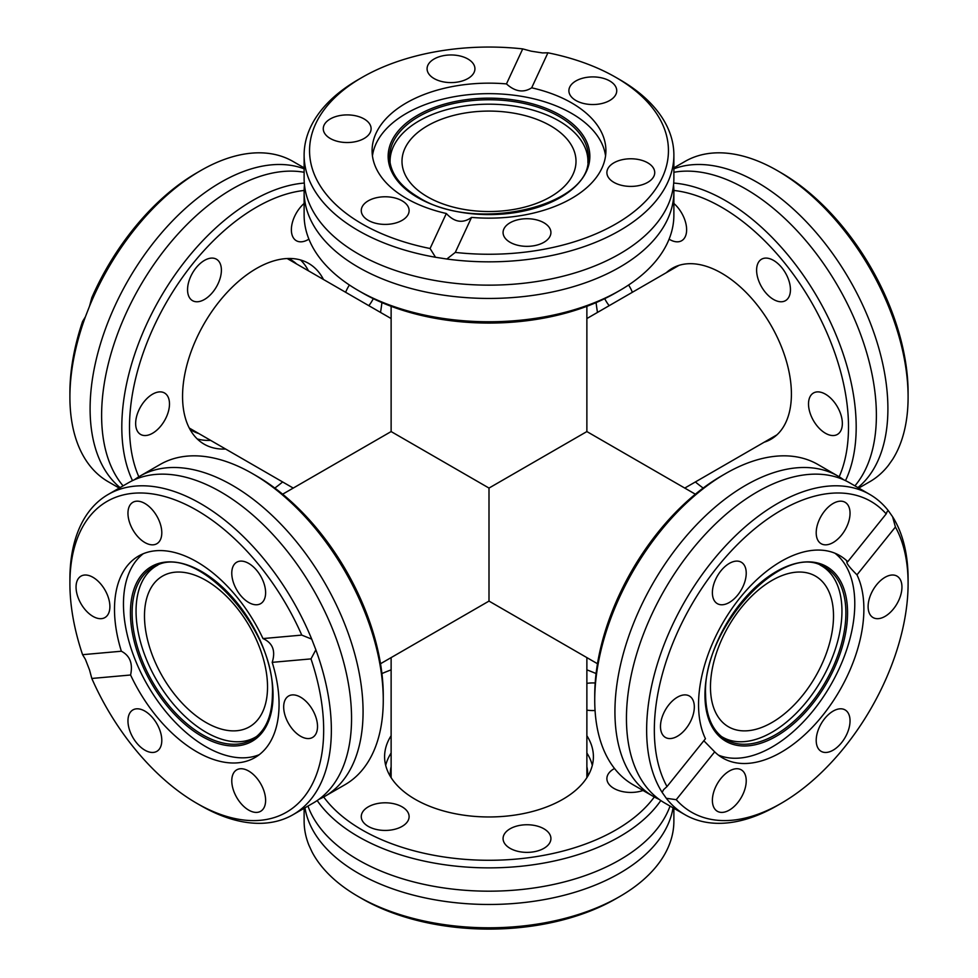 <?xml version="1.0" encoding="UTF-8"?>
<svg xmlns="http://www.w3.org/2000/svg" width="978" height="978" viewBox="0 0 978 978"><rect width="100%" height="100%" fill="white"/><g stroke="black" fill="none" stroke-linecap="round" stroke-linejoin="round"><path stroke-width="1.47" d="M673.047 807.816A184.879 106.736 180 0 1 551.592 898.171A184.879 106.736 180 0 1 358.266 873.207A184.879 106.736 180 0 1 304.953 807.816M362.117 77.396L358.266 79.621A184.879 106.736 0 0 0 304.121 155.099L304.121 178.412A184.879 106.736 0 0 0 320.136 221.859A184.879 106.736 0 0 0 358.266 253.889A184.879 106.736 0 0 0 657.864 221.859A184.879 106.736 0 0 0 673.879 178.412L673.879 155.099A184.879 106.736 0 0 0 619.734 79.621L615.883 77.396A179.439 103.595 0 0 0 547.924 52.8L531.677 87.812A116.908 67.494 0 0 1 571.665 102.922A116.908 67.494 0 0 1 605.908 150.649A116.908 67.494 0 0 1 471.543 217.397C462.912 223.644 454.501 222.336 446.323 213.497A116.908 67.494 0 0 1 406.335 198.375A116.908 67.494 0 0 1 372.092 150.649A116.908 67.494 0 0 1 506.457 83.912L522.717 48.9A179.439 103.595 0 0 0 362.117 77.396A179.439 103.595 0 0 0 362.117 223.913A179.439 103.595 0 0 0 430.075 248.51L446.323 213.497M673.879 168.815A184.879 106.736 60 0 1 812.852 228.828A184.879 106.736 60 0 1 887.902 408.731A184.879 106.736 60 0 1 857.926 487.594M196.786 803.305L200.624 805.517A184.879 106.736 -120 0 0 293.07 814.674L313.266 803.011A184.879 106.736 -120 0 0 342.887 767.424A184.879 106.736 -120 0 0 351.554 718.378A184.879 106.736 -120 0 0 174.023 474.941A184.879 106.736 -120 0 0 128.387 482.802L108.191 494.452A184.879 106.736 -120 0 0 69.903 579.086L69.903 583.536A179.439 103.595 -120 0 0 82.58 654.685L121.358 651.226C129.952 655.676 133.02 663.597 130.587 675.003L91.81 678.463A179.439 103.595 -120 0 0 196.786 803.305A179.439 103.595 -120 0 0 310.992 658.891L272.202 662.35C275.796 650.871 272.715 642.949 262.984 638.573L301.762 635.101A179.439 103.595 -120 0 0 159.512 495.223A179.439 103.595 -120 0 0 69.903 583.536M120.074 487.594A184.879 106.736 -60 0 1 90.098 408.731A184.879 106.736 -60 0 1 165.148 228.828A184.879 106.736 -60 0 1 304.121 168.815M869.809 494.452L849.613 482.802A184.879 106.736 120 0 0 803.977 474.941A184.879 106.736 120 0 0 626.446 718.378A184.879 106.736 120 0 0 635.113 767.424A184.879 106.736 120 0 0 664.734 803.011L684.93 814.674A184.879 106.736 120 0 0 777.376 805.517L781.214 803.305A179.439 103.595 120 0 0 908.097 583.536A179.439 103.595 120 0 0 895.42 527.02L856.972 574.844C848.378 566.238 845.298 561.861 847.743 561.714A116.908 67.494 120 0 0 839.674 555.541A116.908 67.494 120 0 0 749.576 586.861A116.908 67.494 120 0 0 698.549 704.515A116.908 67.494 120 0 0 705.456 738.732L667.008 786.556A179.439 103.595 120 0 1 717.779 566.531A179.439 103.595 120 0 1 886.19 513.89L887.217 511.482L888.452 510.846A184.879 106.736 120 0 0 869.809 494.452A184.879 106.736 120 0 0 727.339 543.988A184.879 106.736 120 0 0 646.641 730.04A184.879 106.736 120 0 0 662.143 792.388L663.622 789.637L667.008 786.556M391.127 766.691A98.692 56.981 0 0 0 390.308 774.001A98.692 56.981 0 0 0 390.405 776.508M368.266 826.386A23.924 13.814 180 0 1 361.261 816.618A23.924 13.814 180 0 1 376.029 803.855A23.924 13.814 180 0 1 402.105 806.85A23.924 13.814 180 0 1 409.11 816.618A23.924 13.814 180 0 1 394.342 829.381A23.924 13.814 180 0 1 368.266 826.386M510.076 848.329A23.924 13.814 180 0 1 503.071 838.562A23.924 13.814 180 0 1 517.839 825.799A23.924 13.814 180 0 1 543.915 828.794A23.924 13.814 180 0 1 550.92 838.562A23.924 13.814 180 0 1 536.152 851.325A23.924 13.814 180 0 1 510.076 848.329M643.047 790.493A23.924 13.814 180 0 1 613.891 788.39A23.924 13.814 180 0 1 606.886 778.622A23.924 13.814 180 0 1 614.526 768.5M586.873 683.365A23.924 13.814 180 0 1 595.186 682.999M654.306 796.984A179.439 103.595 180 0 1 362.117 829.943A179.439 103.595 180 0 1 323.694 796.984M660.81 800.542A184.879 106.736 180 0 1 358.266 836.606A184.879 106.736 180 0 1 317.19 800.542M307.96 806.08A184.879 106.736 0 0 0 320.136 827.889A184.879 106.736 0 0 0 358.266 859.919A184.879 106.736 0 0 0 657.864 827.889A184.879 106.736 0 0 0 670.04 806.08M391.127 735.713A104.401 60.281 0 0 0 384.599 756.679A104.401 60.281 0 0 0 415.173 799.307A104.401 60.281 0 0 0 528.951 812.376A104.401 60.281 0 0 0 593.401 756.679A104.401 60.281 0 0 0 586.873 735.713M391.127 753.023A104.401 60.281 0 0 0 385.687 765.346M673.879 808.293L673.879 821.055A184.879 106.736 180 0 1 619.734 896.533A184.879 106.736 180 0 1 358.266 896.533L358.266 896.533A184.879 106.736 180 0 1 312.031 851.936L308.999 845.408A184.879 106.736 180 0 1 304.121 821.055L304.121 808.293M362.117 898.758L358.266 896.533L362.117 898.758A179.439 103.595 180 0 0 615.883 898.758L619.734 896.533M613.891 182.36A23.924 13.814 0 0 0 639.967 185.355A23.924 13.814 0 0 0 654.734 172.593A23.924 13.814 0 0 0 647.729 162.825A23.924 13.814 0 0 0 621.653 159.83A23.924 13.814 0 0 0 606.886 172.593A23.924 13.814 0 0 0 613.891 182.36M510.076 242.299A23.924 13.814 0 0 0 536.152 245.295A23.924 13.814 0 0 0 550.92 232.532A23.924 13.814 0 0 0 543.915 222.764A23.924 13.814 0 0 0 517.839 219.769A23.924 13.814 0 0 0 503.071 232.532A23.924 13.814 0 0 0 510.076 242.299M368.266 220.356A23.924 13.814 0 0 0 394.342 223.351A23.924 13.814 0 0 0 409.11 210.588A23.924 13.814 0 0 0 402.105 200.82A23.924 13.814 0 0 0 376.029 197.825A23.924 13.814 0 0 0 361.261 210.588A23.924 13.814 0 0 0 368.266 220.356M330.271 138.485A23.924 13.814 0 0 0 356.347 141.48A23.924 13.814 0 0 0 371.114 128.717A23.924 13.814 0 0 0 364.109 118.949A23.924 13.814 0 0 0 338.033 115.954A23.924 13.814 0 0 0 323.266 128.717A23.924 13.814 0 0 0 330.271 138.485M434.085 78.546A23.924 13.814 0 0 0 460.161 81.541A23.924 13.814 0 0 0 474.929 68.778A23.924 13.814 0 0 0 467.924 59.01A23.924 13.814 0 0 0 441.848 56.015A23.924 13.814 0 0 0 427.08 68.778A23.924 13.814 0 0 0 434.085 78.546M575.895 100.489A23.924 13.814 0 0 0 601.971 103.485A23.924 13.814 0 0 0 616.739 90.722A23.924 13.814 0 0 0 609.734 80.954A23.924 13.814 0 0 0 583.658 77.959A23.924 13.814 0 0 0 568.89 90.722A23.924 13.814 0 0 0 575.895 100.489M587.9 162.751A98.937 57.115 0 0 0 558.964 120.917A98.937 57.115 0 0 0 449.99 108.815A98.937 57.115 0 0 0 390.1 162.751M605.553 155.905A116.908 67.494 0 0 0 571.665 113.424A116.908 67.494 0 0 0 448.499 97.837A116.908 67.494 0 0 0 372.447 155.905M619.734 290.503L615.883 292.728A179.439 103.595 0 0 1 362.117 292.728L358.266 290.503A184.879 106.736 0 0 0 619.734 290.503A184.879 106.736 0 0 0 673.879 215.026L673.879 191.712A184.879 106.736 180 0 1 559.746 290.319A184.879 106.736 180 0 1 358.266 267.177A184.879 106.736 180 0 1 304.121 191.712A184.879 106.736 180 0 1 304.476 185.062M304.121 191.712L304.121 215.026A184.879 106.736 0 0 0 358.266 290.503L362.117 292.728M673.524 185.062A184.879 106.736 180 0 1 673.879 191.712M304.121 155.099A184.879 106.736 0 0 0 358.266 230.563A184.879 106.736 0 0 0 435.516 257.263L430.075 248.51M522.717 48.9L531.164 51.174L542.484 52.922L547.924 52.8M550.516 196.822A87.005 50.233 180 0 1 455.711 207.715A87.005 50.233 180 0 1 401.995 161.309A87.005 50.233 180 0 1 427.484 125.795A87.005 50.233 180 0 1 522.289 114.903A87.005 50.233 180 0 1 576.005 161.309A87.005 50.233 180 0 1 550.516 196.822M586.873 306.297L586.873 431.567L489 488.071L391.127 431.567L282.642 494.196M756.605 270.16A23.924 13.814 60 0 1 761.569 259.207A23.924 13.814 60 0 1 780.004 265.625A23.924 13.814 60 0 1 790.444 289.696A23.924 13.814 60 0 1 785.493 300.649A23.924 13.814 60 0 1 767.058 294.244A23.924 13.814 60 0 1 756.605 270.16M673.879 203.461A23.924 13.814 60 0 1 686.629 229.757A23.924 13.814 60 0 1 681.678 240.71A23.924 13.814 60 0 1 669.099 239.158M628.585 285.014A23.924 13.814 60 0 1 632.363 292.288M808.513 403.951A23.924 13.814 60 0 1 813.476 392.997A23.924 13.814 60 0 1 831.911 399.403A23.924 13.814 60 0 1 842.351 423.474A23.924 13.814 60 0 1 837.4 434.428A23.924 13.814 60 0 1 818.953 428.022A23.924 13.814 60 0 1 808.513 403.951M673.866 190.465A179.439 103.595 60 0 1 848.501 427.031A179.439 103.595 60 0 1 839.173 476.787M703.17 488.083A179.439 103.595 60 0 1 695.358 481.958M597.485 312.422A179.439 103.595 60 0 1 596.079 302.605M673.708 183.057A184.879 106.736 60 0 1 856.19 427.031A184.879 106.736 60 0 1 845.505 480.626M854.919 485.858A184.879 106.736 -120 0 0 867.718 464.416A184.879 106.736 -120 0 0 876.386 415.369A184.879 106.736 -120 0 0 698.854 171.92A184.879 106.736 -120 0 0 673.879 172.287M764.221 442.19A98.692 56.981 -120 0 0 770.97 439.244A98.692 56.981 -120 0 0 791.41 394.061A98.692 56.981 -120 0 0 748.329 294.745A98.692 56.981 -120 0 0 672.277 268.302A98.692 56.981 -120 0 0 666.348 272.666M673.879 167.861L684.93 161.48A184.879 106.736 60 0 1 777.376 170.637A184.879 106.736 60 0 1 908.097 397.068A184.879 106.736 60 0 1 892.596 459.416L888.452 465.308A184.879 106.736 60 0 1 869.809 481.702L858.757 488.083M143.253 553.731A116.37 67.189 -120 0 0 123.46 604.111A116.37 67.189 -120 0 0 171.346 718.072A116.37 67.189 -120 0 0 259.268 754.674M256.713 736.397A98.937 57.127 60 0 1 180.062 711.495A98.937 57.127 60 0 1 136.052 611.067A98.937 57.127 60 0 1 157.813 565.088M231.774 780.799A23.924 13.814 -120 0 0 242.214 804.882A23.924 13.814 -120 0 0 260.649 811.288A23.924 13.814 -120 0 0 265.613 800.334A23.924 13.814 -120 0 0 255.16 776.263A23.924 13.814 -120 0 0 236.725 769.845A23.924 13.814 -120 0 0 231.774 780.799M127.959 720.872A23.924 13.814 -120 0 0 138.399 744.943A23.924 13.814 -120 0 0 156.835 751.348A23.924 13.814 -120 0 0 161.798 740.395A23.924 13.814 -120 0 0 151.345 716.324A23.924 13.814 -120 0 0 132.91 709.918A23.924 13.814 -120 0 0 127.959 720.872M76.052 587.081A23.924 13.814 -120 0 0 86.492 611.164A23.924 13.814 -120 0 0 104.927 617.57A23.924 13.814 -120 0 0 109.891 606.617A23.924 13.814 -120 0 0 99.45 582.546A23.924 13.814 -120 0 0 81.003 576.128A23.924 13.814 -120 0 0 76.052 587.081M127.959 513.242A23.924 13.814 -120 0 0 138.399 537.313A23.924 13.814 -120 0 0 156.835 543.719A23.924 13.814 -120 0 0 161.798 532.778A23.924 13.814 -120 0 0 151.345 508.694A23.924 13.814 -120 0 0 132.91 502.289A23.924 13.814 -120 0 0 127.959 513.242M231.774 573.169A23.924 13.814 -120 0 0 242.214 597.252A23.924 13.814 -120 0 0 260.649 603.658A23.924 13.814 -120 0 0 265.613 592.705A23.924 13.814 -120 0 0 255.16 568.634A23.924 13.814 -120 0 0 236.725 562.216A23.924 13.814 -120 0 0 231.774 573.169M283.681 706.96A23.924 13.814 -120 0 0 294.121 731.031A23.924 13.814 -120 0 0 312.557 737.449A23.924 13.814 -120 0 0 317.52 726.495A23.924 13.814 -120 0 0 307.068 702.412A23.924 13.814 -120 0 0 288.632 696.006A23.924 13.814 -120 0 0 283.681 706.96M324.769 796.373L344.977 784.711A184.879 106.736 -120 0 0 383.266 700.077L383.266 695.639A179.439 103.595 -120 0 0 256.383 475.87L252.532 473.645A184.879 106.736 -120 0 0 160.099 464.489L139.903 476.152A184.879 106.736 60 0 1 282.361 525.687A184.879 106.736 60 0 1 363.07 711.74A184.879 106.736 60 0 1 324.769 796.373A184.879 106.736 60 0 1 318.84 799.381M383.266 700.077A184.879 106.736 -120 0 0 252.532 473.645M134.328 479.782A184.879 106.736 60 0 1 139.903 476.152M293.07 814.674A184.879 106.736 -120 0 0 331.359 730.04A184.879 106.736 -120 0 0 315.857 649.795L310.992 658.891M301.762 635.101L311.713 639.123A184.879 106.736 -120 0 0 108.191 494.452M311.713 639.123L315.857 649.795M91.81 678.463L89.548 670.016L85.404 659.343L82.58 654.685M121.358 651.226A116.37 67.189 60 0 1 114.499 609.282A116.37 67.189 60 0 1 138.607 556.017A116.37 67.189 60 0 1 262.984 638.573M272.202 662.35A116.37 67.189 60 0 1 279.06 704.294A116.37 67.189 60 0 1 254.965 757.559A116.37 67.189 60 0 1 130.587 675.003M206.016 580.419A87.005 50.233 60 0 1 262.85 657.094A87.005 50.233 60 0 1 249.512 726.801A87.005 50.233 60 0 1 206.016 722.497A87.005 50.233 60 0 1 149.169 645.835A87.005 50.233 60 0 1 162.507 576.115A87.005 50.233 60 0 1 206.016 580.419M189.915 429.256A98.692 56.981 120 0 0 192.043 430.589A98.692 56.981 120 0 0 198.778 433.535M373.29 298.657A23.924 13.814 -60 0 1 368.816 305.674M308.901 239.158A23.924 13.814 -60 0 1 296.322 240.71A23.924 13.814 -60 0 1 291.371 229.757A23.924 13.814 -60 0 1 304.121 203.461M221.395 270.16A23.924 13.814 -60 0 1 210.942 294.244A23.924 13.814 -60 0 1 192.507 300.649A23.924 13.814 -60 0 1 187.556 289.696A23.924 13.814 -60 0 1 197.996 265.625A23.924 13.814 -60 0 1 216.431 259.207A23.924 13.814 -60 0 1 221.395 270.16M169.487 403.951A23.924 13.814 -60 0 1 159.047 428.022A23.924 13.814 -60 0 1 140.6 434.428A23.924 13.814 -60 0 1 135.649 423.474A23.924 13.814 -60 0 1 146.089 399.403A23.924 13.814 -60 0 1 164.524 392.997A23.924 13.814 -60 0 1 169.487 403.951M138.827 476.787A179.439 103.595 -60 0 1 129.499 427.031A179.439 103.595 -60 0 1 304.134 190.465M132.495 480.626A184.879 106.736 -60 0 1 121.81 427.031A184.879 106.736 -60 0 1 304.292 183.057M304.121 172.287A184.879 106.736 120 0 0 279.146 171.92A184.879 106.736 120 0 0 101.614 415.369A184.879 106.736 120 0 0 110.282 464.416A184.879 106.736 120 0 0 123.081 485.858M323.486 279.5A104.401 60.281 120 0 0 308.583 263.363A104.401 60.281 120 0 0 228.131 291.334A104.401 60.281 120 0 0 182.556 396.396A104.401 60.281 120 0 0 204.182 444.195A104.401 60.281 120 0 0 225.612 449.024M197.226 438.926A104.401 60.281 120 0 0 210.612 440.369M69.903 397.068A184.879 106.736 -60 0 1 85.404 316.811L82.58 321.469A179.439 103.595 -60 0 0 69.903 392.618L69.903 397.068A184.879 106.736 -60 0 0 108.191 481.702L119.243 488.083M200.624 170.637L196.786 172.862A179.439 103.595 -60 0 0 91.81 297.691L89.548 306.138A184.879 106.736 -60 0 1 200.624 170.637A184.879 106.736 -60 0 1 293.07 161.48L304.121 167.861M89.548 306.138L85.404 316.811M597.485 663.732L489 601.091L489 488.071M746.226 573.169A23.924 13.814 120 0 0 741.275 562.216A23.924 13.814 120 0 0 722.84 568.634A23.924 13.814 120 0 0 712.387 592.705A23.924 13.814 120 0 0 717.351 603.658A23.924 13.814 120 0 0 735.786 597.252A23.924 13.814 120 0 0 746.226 573.169M850.041 513.242A23.924 13.814 120 0 0 845.09 502.289A23.924 13.814 120 0 0 826.654 508.694A23.924 13.814 120 0 0 816.202 532.778A23.924 13.814 120 0 0 821.165 543.719A23.924 13.814 120 0 0 839.601 537.313A23.924 13.814 120 0 0 850.041 513.242M901.948 587.081A23.924 13.814 120 0 0 896.997 576.128A23.924 13.814 120 0 0 878.55 582.546A23.924 13.814 120 0 0 868.109 606.617A23.924 13.814 120 0 0 873.073 617.57A23.924 13.814 120 0 0 891.508 611.164A23.924 13.814 120 0 0 901.948 587.081M850.041 720.872A23.924 13.814 120 0 0 845.09 709.918A23.924 13.814 120 0 0 826.654 716.324A23.924 13.814 120 0 0 816.202 740.395A23.924 13.814 120 0 0 821.165 751.348A23.924 13.814 120 0 0 839.601 744.943A23.924 13.814 120 0 0 850.041 720.872M746.226 780.799A23.924 13.814 120 0 0 741.275 769.845A23.924 13.814 120 0 0 722.84 776.263A23.924 13.814 120 0 0 712.387 800.334A23.924 13.814 120 0 0 717.351 811.288A23.924 13.814 120 0 0 735.786 804.882A23.924 13.814 120 0 0 746.226 780.799M694.319 706.96A23.924 13.814 120 0 0 689.368 696.006A23.924 13.814 120 0 0 670.932 702.412A23.924 13.814 120 0 0 660.48 726.495A23.924 13.814 120 0 0 665.443 737.449A23.924 13.814 120 0 0 683.879 731.031A23.924 13.814 120 0 0 694.319 706.96M721.287 736.397A98.937 57.127 120 0 0 797.938 711.495A98.937 57.127 120 0 0 841.948 611.067A98.937 57.127 120 0 0 820.187 565.088M718.39 755.102A116.908 67.494 120 0 0 806.703 718.268A116.908 67.494 120 0 0 854.784 603.805A116.908 67.494 120 0 0 834.943 553.218M886.19 513.89L847.743 561.714L846.765 561.8M781.214 803.305A179.439 103.595 120 0 1 676.238 799.686L714.686 751.85A116.908 67.494 120 0 0 722.766 758.036A116.908 67.494 120 0 0 812.852 726.715A116.908 67.494 120 0 0 863.88 609.062A116.908 67.494 120 0 0 856.972 574.844M838.097 476.152L817.901 464.489A184.879 106.736 120 0 0 725.468 473.645L721.617 475.87A179.439 103.595 120 0 0 594.734 695.639L594.734 700.077A184.879 106.736 120 0 0 633.023 784.711L653.231 796.373A184.879 106.736 -60 0 1 614.93 711.74A184.879 106.736 -60 0 1 695.639 525.687A184.879 106.736 -60 0 1 838.097 476.152A184.879 106.736 -60 0 1 843.672 479.782M659.16 799.381A184.879 106.736 -60 0 1 653.231 796.373M676.238 799.686L666.287 798.28A184.879 106.736 120 0 0 684.93 814.674M666.287 798.28L662.143 792.388M710.468 686.972A87.005 50.233 -60 0 1 748.451 599.416A87.005 50.233 -60 0 1 815.493 576.115A87.005 50.233 -60 0 1 833.513 615.944A87.005 50.233 -60 0 1 795.53 703.5A87.005 50.233 -60 0 1 728.488 726.801A87.005 50.233 -60 0 1 710.468 686.972M908.097 583.536L908.097 579.086A184.879 106.736 120 0 0 892.596 516.739L895.42 527.02M888.452 510.846L892.596 516.739M725.468 473.645A184.879 106.736 120 0 0 594.734 700.077M714.686 751.85L703.83 740.749M308.486 270.845A104.401 60.281 120 0 0 300.539 259.965M345.637 292.288A23.924 13.814 -60 0 1 349.415 285.014M381.921 302.605A179.439 103.595 -60 0 1 380.515 312.422M282.642 481.958A179.439 103.595 -60 0 1 274.83 488.083M296.652 264.011A98.692 56.981 120 0 0 290.735 259.647A98.692 56.981 120 0 0 288.51 258.473M777.376 170.637L781.214 172.862A179.439 103.595 60 0 1 908.097 392.618L908.097 397.068M609.184 305.674A23.924 13.814 60 0 1 604.71 298.657M471.543 217.397L455.283 252.41A179.439 103.595 0 0 0 647.558 199.157A179.439 103.595 0 0 0 615.883 77.396M455.283 252.41L446.836 259.023A184.879 106.736 0 0 0 673.879 155.099M446.836 259.023L435.516 257.263M506.457 83.912C515.088 91.724 523.499 93.02 531.677 87.812M592.313 765.346A104.401 60.281 0 0 0 586.873 753.023M595.064 710.505A23.924 13.814 180 0 1 586.873 710.126M381.921 673.561A179.439 103.595 180 0 1 391.127 669.857M586.873 669.857A179.439 103.595 180 0 1 596.079 673.561M587.595 776.508A98.692 56.981 0 0 0 587.692 774.001A98.692 56.981 0 0 0 586.873 766.691M588.194 160.685A99.389 57.384 0 0 0 559.269 116.565A99.389 57.384 0 0 0 448.144 104.829A99.389 57.384 0 0 0 389.806 160.685C391.506 174.707 401.066 186.908 418.498 197.287C473.768 232.96 588.145 207.202 588.194 160.685M560.308 115.208A100.844 58.215 0 0 0 417.692 115.208A100.844 58.215 0 0 0 417.692 197.544A100.844 58.215 0 0 0 560.308 197.544A100.844 58.215 0 0 0 560.308 115.208M130.441 612.754A100.844 58.215 60 0 1 201.737 571.592A100.844 58.215 60 0 1 273.045 695.089A100.844 58.215 60 0 1 201.737 736.263A100.844 58.215 60 0 1 130.441 612.754M132.116 612.974A99.389 57.384 60 0 1 155.869 565.871C196.187 542.656 275.686 628.817 272.422 694.527C272.141 714.808 266.358 729.197 255.062 737.681A99.389 57.384 60 0 1 177.519 715.077A99.389 57.384 60 0 1 132.116 612.974M845.884 612.974A99.389 57.384 120 0 0 822.131 565.871C781.813 542.656 702.314 628.817 705.578 694.527C705.859 714.808 711.642 729.197 722.938 737.681A99.389 57.384 120 0 0 800.481 715.077A99.389 57.384 120 0 0 845.884 612.974M704.955 695.089A100.844 58.215 120 0 0 776.263 736.263A100.844 58.215 120 0 0 847.559 612.754A100.844 58.215 120 0 0 776.263 571.592A100.844 58.215 120 0 0 704.955 695.089M586.873 777.657L586.873 657.607M776.887 434.88L684.759 488.083M287.153 258.522L391.127 318.547M695.358 494.196L586.873 431.567M189.28 428.046L293.241 488.083M380.515 663.732L489 601.091M679.013 265.356L586.873 318.547M391.127 306.297L391.127 431.567M391.127 777.657L391.127 657.607"/></g></svg>
